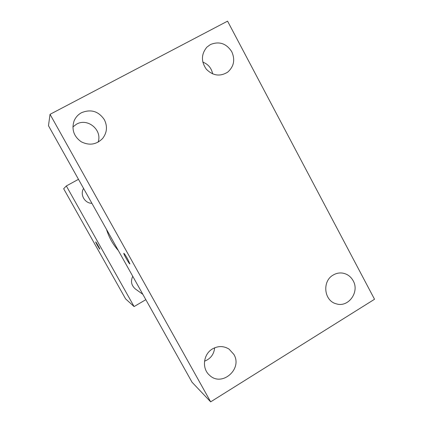 <?xml version="1.0" encoding="UTF-8"?>
<svg xmlns="http://www.w3.org/2000/svg" width="423" height="423" viewBox="0 0 423 423"><rect width="100%" height="100%" fill="white"/><g stroke="black" fill="none" stroke-linecap="round" stroke-linejoin="round"><path stroke-width="0.63" d="M145.835 299.669L134.096 306.569L125.605 298.887L63.656 188.727L66.332 185.951L78.477 179.32M134.096 306.569L66.332 185.951M95.72 241.903C96.032 241.882 100.098 249.062 99.807 249.126C99.712 249.554 95.402 241.993 95.698 241.908L95.72 241.903M106.511 229.403C108.944 237.329 112.888 244.372 118.334 250.532M132.748 276.288C130.458 281.295 131.368 285.551 135.482 289.052L142.847 294.329M83.58 188.431C79.757 194.522 84.706 203.336 91.913 203.32M99.802 249.126C99.622 249.401 95.408 241.982 95.698 241.908L95.698 241.908M192.053 382.249L48.471 125.705L50.046 114.326L227.569 21.15L374.529 299.262L210.659 401.85L192.053 382.249M214.662 347.791C213.948 354.342 210.569 358.81 204.531 361.2M72.878 126.926L76.531 124.172C87.704 117.578 102.625 130.162 98.073 142.186M202.791 62.091C208.206 64.206 211.5 68.151 212.674 73.919M210.659 401.85L50.046 114.326M127.619 258.961L129.903 263.883C129.739 264.883 123.336 253.8 123.807 253.335C124.246 253.414 125.52 255.291 127.619 258.961M353.163 280.761C350.857 276.621 347.473 274.088 343.011 273.173C339.542 272.592 336.253 273.221 333.15 275.072C321.871 281.253 324.023 300.959 336.274 303.814C348.298 307.881 359.814 292.039 353.163 280.761M231.762 51.696C226.331 43.41 219.22 41.02 210.432 44.537L206.9 47.138C201.174 54.112 200.983 61.478 206.345 69.229C212.986 75.828 220.103 76.796 227.696 72.137C233.945 66.548 235.299 59.738 231.762 51.696M104.359 119.709C98.559 111.228 90.95 108.885 81.539 112.692C78.044 114.596 75.537 117.388 74.03 121.068C71.461 129.586 73.851 136.481 81.211 141.768C89.29 145.787 96.433 144.682 102.636 138.448C107.056 132.632 107.632 126.387 104.359 119.709M233.845 354.379L229.097 349.144C223.725 345.813 218.183 345.739 212.473 348.912C203.289 354.13 201.639 368.555 209.491 375.201C221.715 387.357 242.918 369.041 233.845 354.379M129.887 263.91C129.47 264.428 123.347 253.763 123.812 253.329L123.833 253.308"/></g></svg>
